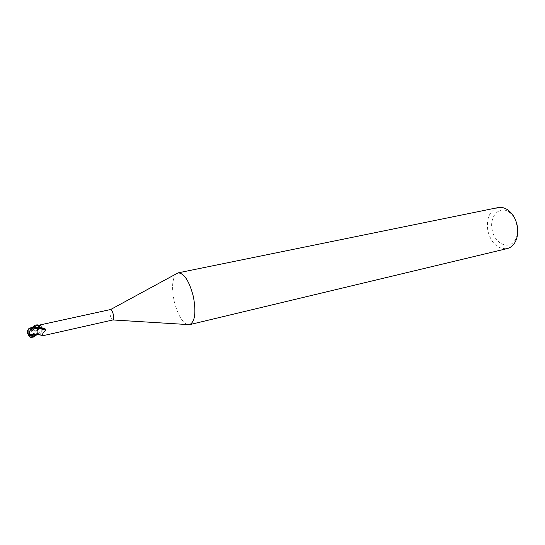 <?xml version="1.0" encoding="UTF-8"?>
<svg xmlns="http://www.w3.org/2000/svg" width="545" height="545" viewBox="0 0 545 545"><rect width="100%" height="100%" fill="white"/><g stroke="black" fill="none" stroke-linecap="round" stroke-linejoin="round"><path stroke-width="0.41" stroke-dasharray="2.73 2.04" d="M176.11 273.931C172.213 278.774 171.559 287.767 174.155 300.908C177.357 313.92 181.751 321.795 187.33 324.534M110.587 309.533C109.722 310.057 109.593 311.91 110.206 315.085C110.996 318.226 111.895 319.854 112.897 319.963M498.13 207.577C489.41 210.779 486.011 218.702 487.932 231.346C491.536 243.622 497.967 249.365 507.218 248.581M516.251 221.951C514.623 217.53 512.198 214.219 508.962 212.012C499.213 205.049 488.865 217.026 492.292 230.378C494.833 243.935 509.268 250.421 515.161 239.984C517.157 236.619 517.961 232.586 517.573 227.899M42.687 329.003C41.911 331.401 39.962 333.084 36.842 334.051L39.703 333.949L43.178 330.243L42.687 329.003C40.698 328.526 39.478 327.647 39.022 326.36M37.149 327.804L36.801 328.873L35.97 328.601L35.854 331.571L36.679 334.93L36.202 333.451M37.973 331.823L37.094 327.824M36.706 334.514L36.937 333.792L40.909 335.114M34.9 334.916L37.482 334.344L36.883 333.819L36.685 334.521L36.883 333.819L37.639 334.276M37.516 334.337L36.883 333.785L36.679 334.828M36.127 328.41L36.822 328.901L37.06 328.328L36.869 328.873L36.222 328.356L27.815 332.075M29.655 336.817L33.49 336.483L36.338 334.044L35.97 328.601L36.801 328.873L37.094 327.722L37.489 328.819L37.094 327.674M39.703 333.949L43.178 330.243M36.406 328.437L37.843 327.491M27.475 333.431L27.468 330.822L36.399 328.41M27.72 331.878L28.245 333.438C29.294 335.393 30.67 336.333 32.366 336.251L32.618 336.79C30.2 337.532 28.538 336.401 27.638 333.397L27.632 333.383M34.015 336.013L32.618 336.79M32.366 336.251L33.974 335.924M36.338 334.044L36.672 334.971M39.226 325.351C44.506 325.637 42.026 332.675 36.249 333.595C33.32 333.983 31.685 333.152 31.358 331.094L33.518 327.238M32.591 327.191C31.685 328.519 31.685 329.602 32.598 330.447L35.806 330.863C39.472 329.35 40.596 327.531 39.186 325.399M36.706 334.33L37.23 334.398M29.273 328.24L37.06 328.315L39.356 326.618M36.317 334.603L36.713 334.344M33.49 336.483L33.763 337.008M508.962 212.012L507.463 209.689M36.883 333.785L42.224 335.4M36.822 328.901L40.412 325.787M31.358 331.094L31.828 331.244L32.598 330.447M29.382 330.127C30.295 329.48 37.557 328.642 36.801 328.873L36.869 328.873M33.647 328.928L36.222 328.356M31.392 335.482L36.937 333.792M515.161 239.984L514.787 242.729"/><path stroke-width="0.82" d="M187.33 324.534L189.571 324.663C194.987 321.87 196.255 312.53 193.386 296.644C189.272 281.036 184.176 273.113 178.092 272.868L176.11 273.931M37.537 329.037L37.762 328.417L40.289 327.32L45.01 328.778L45.691 329.391L45.514 330.495C43.409 332.355 42.312 334.017 42.217 335.461L42.36 335.843L112.938 319.956C113.762 319.384 113.878 317.531 113.278 314.404C112.502 311.318 111.616 309.689 110.621 309.526L40.017 324.936L40.991 324.888L39.356 326.618L37.149 327.804M189.571 324.663L507.218 248.581C510.29 247.811 512.818 245.863 514.787 242.729C517.689 237.715 518.452 231.768 517.069 224.887C515.413 218.068 512.211 213 507.463 209.689C504.35 207.679 501.237 206.977 498.13 207.577L178.092 272.868M517.573 227.899L516.251 221.951M39.022 326.36L40.017 324.936M40.289 327.32L45.473 329.139M37.762 328.417C40.48 328.097 43.069 328.792 45.514 330.495M37.516 334.337L37.973 331.823L37.094 327.674L32.972 327.204L29.273 328.24L27.468 330.822M40.909 335.114L36.706 334.514M37.843 327.491L39.955 324.949M36.685 334.841L33.763 337.008L30.82 337.464L29.089 335.952L37.482 334.344L37.973 331.823M42.217 335.461L37.728 334.112M27.407 332.028L27.475 333.431L29.444 334.494L37.55 334.33M29.416 334.262L29.593 332.777C29.743 330.658 30.656 329.2 32.346 328.41L32.094 327.872C30.234 328.022 28.885 328.901 28.04 330.508L27.679 333.397M29.26 335.645L29.232 334.596L27.475 333.431L27.938 330.236C29.123 328.267 30.895 327.436 33.245 327.722L32.094 327.872M34.069 327.892L37.442 328.615M32.346 328.41L34.11 327.988M27.475 333.431L29.655 336.817M33.518 327.238L37.128 325.494L39.226 325.351M39.186 325.399L38.245 324.963C36.079 324.636 34.199 325.379 32.591 327.191M37.23 334.398L39.485 334.909M30.82 337.471L36.317 334.603M33.245 327.722L32.972 327.204M110.621 309.526L178.052 272.875M40.412 325.787L40.991 324.888M37.128 325.494L38.245 324.963M112.938 319.956L189.537 324.67M28.04 330.508L28.108 333.887M31.392 335.482L30.568 335.557M27.965 333.996L29.089 335.952M28.64 328.805L27.938 330.236"/></g></svg>
